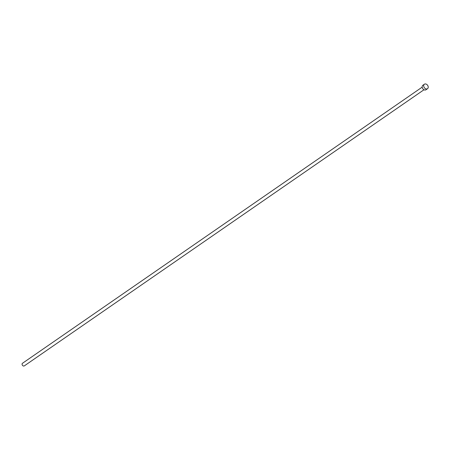 <?xml version="1.0" encoding="UTF-8"?>
<svg xmlns="http://www.w3.org/2000/svg" width="450" height="450" viewBox="0 0 450 450"><rect width="100%" height="100%" fill="white"/><g stroke="black" fill="none" stroke-linecap="round" stroke-linejoin="round"><path stroke-width="0.67" d="M423.99 89.752L24.311 365.884A1.592 1.181 -124.6 0 1 23.574 366.03A1.592 1.181 -124.6 0 1 22.202 364.815A1.592 1.181 -124.6 0 1 22.5 363.262L422.179 87.131M427.5 88.712L425.993 89.758A2.734 2.025 -124.6 0 1 424.733 90.006A2.734 2.025 -124.6 0 1 422.376 87.919A2.734 2.025 -124.6 0 1 422.887 85.264L424.395 84.218A2.734 2.025 -124.6 0 1 425.655 83.97A2.734 2.025 -124.6 0 1 428.006 86.057A2.734 2.025 -124.6 0 1 427.5 88.712A2.734 2.025 -124.6 0 1 426.24 88.965A2.734 2.025 -124.6 0 1 423.889 86.873A2.734 2.025 -124.6 0 1 424.395 84.218"/></g></svg>
